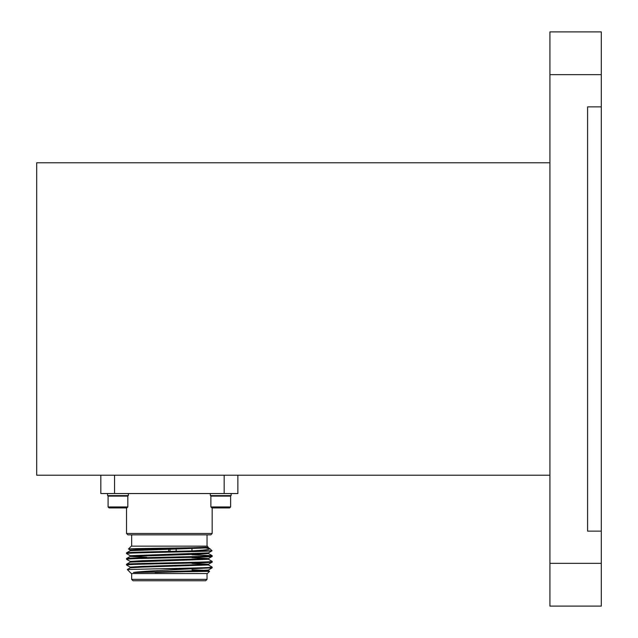 <?xml version="1.0" encoding="UTF-8"?>
<svg xmlns="http://www.w3.org/2000/svg" width="638" height="638" viewBox="0 0 638 638"><rect width="100%" height="100%" fill="white"/><g stroke="black" fill="none" stroke-linecap="round" stroke-linejoin="round"><path stroke-width="0.96" d="M212.175 533.472L210.803 534.843L127.895 534.843L126.523 533.472L212.175 533.472L212.175 507.936M191.966 548.72L191.966 550.881M207.039 579.376L205.667 580.747L133.031 580.747L131.659 579.376L207.039 579.376L207.039 573.546M131.659 579.376L131.659 573.546M207.039 546.144L207.039 534.843M131.659 546.144L131.659 534.843M130.264 550.028L128.485 548.983L131.324 546.144L207.382 546.144L208.466 547.851L130.264 550.674L126.523 552.851C125.12 552.213 164.189 551.583 191.033 550.937L212.031 550.793L209.95 548.712C210.221 549.477 203.913 550.219 191.033 550.937M128.485 548.983C126.244 548.409 206.154 547.835 208.267 547.229L141.692 549.278L130.232 549.996L130.232 550.706M203.713 547.595L209.95 548.712M146.74 549.557L138.286 549.398M212.175 567.126C213.156 567.668 185.299 568.227 159.859 568.753L192.166 568.753L212.175 567.836L212.151 567.094L208.443 564.949M159.859 568.753L127.305 569.535L131.324 573.546L207.382 573.546L209.591 571.345L133.494 572.461L197.014 570.691L208.443 570.013L212.175 567.836M130.264 567.158L126.523 564.981C123.884 564.032 214.823 563.083 212.175 562.126L212.151 561.384L208.443 559.239M130.232 567.836L130.232 567.126L141.692 566.408L208.443 564.303L212.175 562.126M126.523 564.981L126.555 564.239L130.264 562.094L208.466 559.271L208.466 558.561L191.966 557.7M126.523 564.271C123.884 563.322 214.823 562.365 212.175 561.416M130.264 561.448L126.523 559.271C123.884 558.322 214.823 557.373 212.175 556.416L212.151 555.674L191.966 554.789M130.232 562.126L130.232 561.416L141.692 560.698L208.443 558.593L212.175 556.416M126.523 559.271L126.555 558.529L130.264 556.384L197.014 554.278L208.466 553.561L208.466 552.851M126.523 558.561C123.884 557.612 214.823 556.655 212.175 555.706M130.264 555.738L126.555 553.593L126.523 552.851M133.494 572.461C141.421 571.162 171.582 569.957 192.166 568.753M191.966 563.41L208.466 564.271L208.466 564.981L141.692 567.126L130.264 567.804L127.305 569.535M126.523 533.472L126.523 507.936M229.624 507.936L230.605 506.955L210.875 506.955L211.864 507.936L229.624 507.936L230.605 506.955L230.605 496.101L210.875 496.101L211.369 495.606M230.119 495.606L230.605 496.101L230.119 495.606M210.341 493.549L210.341 495.606L231.139 495.606L231.139 493.549L231.139 495.606M109.082 507.936L108.093 506.955L109.082 507.936L126.842 507.936L127.831 506.955L127.831 496.101L108.093 496.101L108.588 495.606L108.093 496.101L108.093 506.955L127.831 506.955M127.337 495.606L127.831 496.101M107.559 493.549L107.559 495.606L128.366 495.606L128.366 493.549M549.916 162.778L36.693 162.778L36.693 475.222L549.916 475.222M601.307 74.654L549.916 74.654L549.916 31.9L601.307 31.9L601.307 606.1L549.916 606.1L549.916 563.346L601.307 563.346M601.307 106.865L587.598 106.865L587.598 531.135L601.307 531.135M549.916 74.654L549.916 563.346M100.828 475.222L100.828 493.549L224.169 493.549L224.169 475.222M114.537 475.222L114.537 493.549M237.87 475.222L237.87 493.549L224.169 493.549M209.583 571.321L208.443 570.659M208.443 570.013L208.466 570.691L197.014 571.409L155.042 572.461M146.74 557.285L130.232 556.416L130.232 555.706L208.443 552.883L212.023 550.809M126.523 553.561C123.812 552.683 201.106 551.822 210.795 550.937M205.492 570.34L191.966 569.83M170.035 549.27L170.035 551.407M176.168 551.28L176.168 549.127M168.663 551.439L168.663 549.294M210.875 506.955L210.875 496.101M212.151 555.674L208.443 553.529M209.846 548.632L208.443 547.819"/></g></svg>
